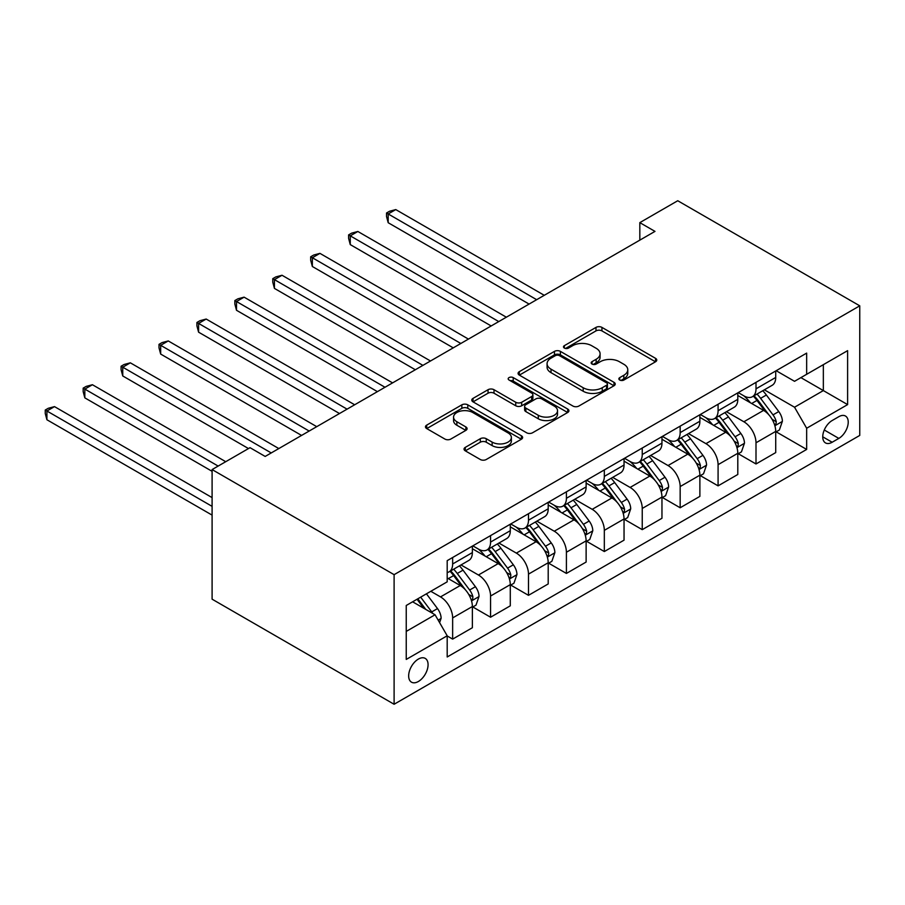 <?xml version="1.0" encoding="UTF-8"?>
<svg xmlns="http://www.w3.org/2000/svg" width="905" height="905" viewBox="0 0 905 905"><rect width="100%" height="100%" fill="white"/><g stroke="black" fill="none" stroke-linecap="round" stroke-linejoin="round"><path stroke-width="1.36" d="M619.733 380.043A2.953 1.697 0 0 0 623.896 380.043L655.537 361.774A4.208 2.432 0 0 0 656.77 360.054A4.208 2.432 0 0 0 655.537 358.335L601.938 327.395A4.208 2.432 0 0 0 595.988 327.395L564.347 345.665A2.953 1.697 0 0 0 563.487 346.864A2.953 1.697 0 0 0 564.347 348.063A2.953 1.697 0 0 0 568.521 348.063L572.616 345.699A13.473 7.783 0 0 1 591.666 345.699L596.135 348.278A13.473 7.783 0 0 1 600.083 353.787A13.473 7.783 0 0 1 596.135 359.285L592.04 361.649A2.953 1.697 0 0 0 591.18 362.848A2.953 1.697 0 0 0 592.04 364.059A2.953 1.697 0 0 0 596.214 364.059L600.298 361.695A13.473 7.783 0 0 1 619.359 361.695L623.828 364.274A13.473 7.783 0 0 1 627.776 369.772A13.473 7.783 0 0 1 623.828 375.27L619.733 377.634A2.953 1.697 0 0 0 618.873 378.844A2.953 1.697 0 0 0 619.733 380.043L619.733 377.634M418.37 681.499A13.733 7.93 120 0 0 427.341 669.395A13.733 7.93 120 0 0 425.237 658.399A13.733 7.93 120 0 0 418.37 659.078A13.733 7.93 120 0 0 409.399 671.171A13.733 7.93 120 0 0 411.504 682.178A13.733 7.93 120 0 0 418.37 681.499M465.272 447.387A4.208 2.432 0 0 0 464.039 449.106A4.208 2.432 0 0 0 465.272 450.826L480.306 459.502A4.208 2.432 0 0 0 486.257 459.502L521.393 439.219A4.208 2.432 0 0 0 522.626 437.5A4.208 2.432 0 0 0 521.393 435.78L467.795 404.84A4.208 2.432 0 0 0 461.844 404.84L426.708 425.124A4.208 2.432 0 0 0 425.474 426.843A4.208 2.432 0 0 0 426.708 428.563L444.875 439.049A4.208 2.432 0 0 0 450.826 439.049L465.86 430.373A4.208 2.432 0 0 0 467.093 428.653A4.208 2.432 0 0 0 465.86 426.934L456.855 421.73A11.267 6.505 0 0 1 453.563 417.137A11.267 6.505 0 0 1 460.509 411.119A11.267 6.505 0 0 1 472.783 412.533L508.067 432.907A11.267 6.505 0 0 1 511.37 437.5A11.267 6.505 0 0 1 504.413 443.507A11.267 6.505 0 0 1 492.139 442.104L486.257 438.71A4.208 2.432 0 0 0 480.306 438.71L465.272 447.387L465.272 450.826M859.75 305.822L677.743 200.74L639.824 222.63L654.982 231.386L265.176 456.437L250.018 447.681L212.098 469.571L394.105 574.664L859.75 305.822L859.75 435.429L394.105 704.26L394.105 574.664M572.91 406.04A4.208 2.432 0 0 0 578.861 406.04L613.997 385.756A4.208 2.432 0 0 0 615.23 384.037A4.208 2.432 0 0 0 613.997 382.317L560.399 351.378A4.208 2.432 0 0 0 554.448 351.378L519.312 371.661A4.208 2.432 0 0 0 518.079 373.38A4.208 2.432 0 0 0 519.312 375.1L572.91 406.04M510.216 380.677A2.953 1.697 0 0 1 513.203 381.096L513.203 377.589L567.695 409.049A4.208 2.432 0 0 1 568.928 410.768A4.208 2.432 0 0 1 567.695 412.488L532.559 432.771A4.208 2.432 0 0 1 526.608 432.771L473.01 401.831L473.01 398.392A4.208 2.432 0 0 0 471.777 400.112A4.208 2.432 0 0 0 473.01 401.831M473.01 398.392L488.044 389.716A4.208 2.432 0 0 1 494.006 389.716L515.737 402.261A4.208 2.432 0 0 0 521.699 402.261L531.665 396.503A4.208 2.432 0 0 0 532.898 394.784A4.208 2.432 0 0 0 531.665 393.064L509.04 379.998A2.953 1.697 0 0 1 508.18 378.799A2.953 1.697 0 0 1 510.001 377.227A2.953 1.697 0 0 1 513.203 377.589M838.822 416.685L832.148 420.542A13.304 7.681 120 0 0 823.46 432.262A13.304 7.681 120 0 0 825.496 442.918A13.304 7.681 120 0 0 832.148 442.251L838.822 438.405A13.304 7.681 120 0 0 847.51 426.685A13.304 7.681 120 0 0 845.474 416.029A13.304 7.681 120 0 0 838.822 416.685M776.173 370.711L794.533 381.31L806.66 374.297L806.66 353.108L447.194 560.648L447.194 581.836L406.243 605.479L406.243 659.428L447.194 635.785L447.194 656.973L806.66 449.434L806.66 428.246L794.533 407.227L764.363 389.817M806.66 374.297L847.612 350.654L847.612 404.603L806.66 428.246M212.098 469.571L212.098 599.178L394.105 704.26M639.824 222.63L639.824 240.142M800.902 377.623L823.346 390.587L823.346 364.67L847.612 350.654M794.533 407.227L823.346 390.587L847.612 404.603M406.243 631.407L435.056 614.767L412.612 601.802M447.194 635.955L452.647 639.111L452.647 617.923A17.161 9.91 -120 0 0 440.52 596.904L430.814 591.293M452.647 639.111L472.365 627.731L472.365 606.531A17.161 9.91 -120 0 0 460.238 585.512L447.194 577.99M472.829 606.972L490.567 617.221L490.567 596.022A17.161 9.91 -120 0 0 478.44 575.014L461.018 564.946M490.567 617.221L510.284 605.83L510.284 584.641A17.161 9.91 -120 0 0 498.157 563.623L472.365 548.735M510.748 585.083L528.486 595.332L528.486 574.132A17.161 9.91 -120 0 0 516.359 553.113L498.938 543.057M528.486 595.332L548.204 583.94L548.204 562.752A17.161 9.91 -120 0 0 536.077 541.733L510.284 526.846M548.668 563.193L566.406 573.431L566.406 552.242A17.161 9.91 -120 0 0 554.279 531.224L536.857 521.167M566.406 573.431L586.123 562.05L586.123 540.862A17.161 9.91 -120 0 0 573.996 519.843L548.204 504.956M586.587 541.292L604.325 551.541L604.325 530.353A17.161 9.91 -120 0 0 592.198 509.334L574.777 499.277M604.325 551.541L624.043 540.161L624.043 518.961A17.161 9.91 -120 0 0 611.916 497.954L586.123 483.066M624.495 519.402L642.245 529.651L642.245 508.452A17.161 9.91 -120 0 0 630.118 487.444L612.685 477.376M642.245 529.651L661.962 518.271L661.962 497.071A17.161 9.91 -120 0 0 649.835 476.053L624.043 461.165M662.415 497.512L680.164 507.762L680.164 486.562A17.161 9.91 -120 0 0 668.037 465.543L650.605 455.487M680.164 507.762L699.882 496.37L699.882 475.182A17.161 9.91 -120 0 0 687.755 454.163L661.962 439.276M700.334 475.623L718.084 485.861L718.084 464.672A17.161 9.91 -120 0 0 705.945 443.654L688.524 433.597M718.084 485.861L737.801 474.48L737.801 453.292A17.161 9.91 -120 0 0 725.663 432.273L699.882 417.386M738.254 453.722L756.003 463.971L756.003 442.783A17.161 9.91 -120 0 0 743.865 421.764L726.443 411.707M756.003 463.971L775.721 452.591L775.721 431.391A17.161 9.91 -120 0 0 763.582 410.384L737.801 395.496M738.254 392.6L743.865 395.847A17.161 9.91 -120 0 0 752.451 396.695A17.161 9.91 -120 0 0 756.003 388.833L756.003 382.351M700.334 414.49L705.945 417.737A17.161 9.91 -120 0 0 714.531 418.585A17.161 9.91 -120 0 0 718.084 410.734L718.084 404.252M662.415 436.391L668.037 439.626A17.161 9.91 -120 0 0 676.612 440.475A17.161 9.91 -120 0 0 680.164 432.624L680.164 426.142M624.495 458.281L630.118 461.516A17.161 9.91 -120 0 0 638.692 462.365A17.161 9.91 -120 0 0 642.245 454.514L642.245 448.032M586.576 480.17L592.198 483.417A17.161 9.91 -120 0 0 600.773 484.266A17.161 9.91 -120 0 0 604.325 476.403L604.325 469.921M548.668 502.06L554.279 505.307A17.161 9.91 -120 0 0 562.853 506.155A17.161 9.91 -120 0 0 566.406 498.293L566.406 491.822M510.748 523.961L516.359 527.196A17.161 9.91 -120 0 0 524.934 528.045A17.161 9.91 -120 0 0 528.486 520.194L528.486 513.712M472.829 545.851L478.44 549.086A17.161 9.91 -120 0 0 487.014 549.935A17.161 9.91 -120 0 0 490.567 542.084L490.567 535.602M776.173 431.832L806.66 449.434M752.451 396.695L772.169 385.304A17.161 9.91 -120 0 0 775.721 377.453L775.721 370.971M714.531 418.585L734.249 407.205A17.161 9.91 -120 0 0 737.801 399.343L737.801 392.861M676.612 440.475L696.33 429.094A17.161 9.91 -120 0 0 699.882 421.232L699.882 414.762M638.692 462.365L658.41 450.984A17.161 9.91 -120 0 0 661.962 443.133L661.962 436.651M600.773 484.266L620.491 472.874A17.161 9.91 -120 0 0 624.043 465.023L624.043 458.541M562.853 506.155L582.571 494.775A17.161 9.91 -120 0 0 586.123 486.913L586.123 480.431M524.934 528.045L544.652 516.665A17.161 9.91 -120 0 0 548.204 508.802L548.204 502.332M487.014 549.935L506.732 538.554A17.161 9.91 -120 0 0 510.284 530.703L510.284 524.221M447.194 572.526A17.161 9.91 -120 0 0 449.095 571.836L468.813 560.444A17.161 9.91 -120 0 0 472.365 552.593L472.365 546.111M449.095 571.836A17.161 9.91 -120 0 0 452.647 563.973L452.647 557.491M435.056 614.767L447.194 635.785M620.909 380.462L623.828 378.776A13.473 7.783 0 0 0 627.776 373.279L627.776 369.772M600.083 353.787L600.083 357.283A13.473 7.783 0 0 1 596.135 362.792L593.216 364.466M655.48 361.808L601.938 330.902A4.208 2.432 0 0 0 595.988 330.902L565.523 348.482M613.941 385.79L560.399 354.884A4.208 2.432 0 0 0 554.448 354.884L519.368 375.134M606.554 385.247A2.953 1.697 0 0 0 607.425 384.037A2.953 1.697 0 0 0 606.554 382.838L559.505 355.676A2.953 1.697 0 0 0 555.342 355.676L551.021 358.165A13.473 7.783 0 0 0 547.073 363.663A13.473 7.783 0 0 0 551.021 369.172L583.182 387.736A13.473 7.783 0 0 0 602.244 387.736L606.554 385.247L606.554 388.743A2.953 1.697 0 0 0 607.425 387.544L607.425 384.037M547.073 363.663L547.073 367.17A13.473 7.783 0 0 0 551.021 372.668L551.021 369.172M606.554 388.743L602.244 391.243A13.473 7.783 0 0 1 583.182 391.243L551.021 372.668M473.066 401.865L488.044 393.211L488.044 389.716M532.898 394.784L532.898 398.291A4.208 2.432 0 0 1 531.665 400.01L521.699 405.768A4.208 2.432 0 0 1 515.737 405.768L494.006 393.211A4.208 2.432 0 0 0 488.044 393.211M513.203 381.096L567.639 412.522M538.294 415.282A11.267 6.505 0 0 0 550.568 416.696A11.267 6.505 0 0 0 557.525 410.689A11.267 6.505 0 0 0 554.222 406.085L541.79 398.913A4.208 2.432 0 0 0 535.839 398.913L525.862 404.671A4.208 2.432 0 0 0 524.629 406.39A4.208 2.432 0 0 0 525.862 408.11L538.294 415.282L538.294 418.789A11.267 6.505 0 0 0 550.568 420.192A11.267 6.505 0 0 0 557.525 414.185L557.525 410.689M524.629 406.39L524.629 409.886A4.208 2.432 0 0 0 525.862 411.605L525.862 408.11M538.294 418.789L525.862 411.605M511.37 437.5L511.37 441.007A11.267 6.505 0 0 1 504.413 447.013A11.267 6.505 0 0 1 492.139 445.599L486.257 442.206A4.208 2.432 0 0 0 480.306 442.206L465.328 450.86M453.563 417.137L453.563 420.633A11.267 6.505 0 0 0 456.855 425.237L456.855 421.73M465.804 430.407L456.855 425.237M521.337 439.253L467.795 408.347A4.208 2.432 0 0 0 461.844 408.347L426.764 428.597M775.721 432.092L779.363 429.999L782.395 421.232A11.369 6.561 -120 0 0 778.764 411.56L766.377 395.01A32.818 18.948 -120 0 0 762.791 390.722M750.46 402.804A32.818 18.948 -120 0 0 743.74 395.768M774.691 425.135L776.004 423.71L776.252 421.719A11.369 6.561 -120 0 0 773.006 414.886L760.607 398.336A32.818 18.948 -120 0 0 757.021 394.048M753.978 395.813A27.241 15.724 60 0 1 758.447 400.892L768.933 414.897M544.267 295.313L395.768 209.587L388.188 213.965L388.188 222.721L529.097 304.069M753.39 396.152A32.818 18.948 60 0 1 756.965 400.44L765.211 411.436M388.188 222.721L386.526 216.499L386.526 213.003L536.676 299.691M386.526 213.003L389.557 211.25L395.768 209.587M737.801 453.993L741.444 451.889L744.476 443.133A11.369 6.561 -120 0 0 740.844 433.45L728.457 416.9A32.818 18.948 -120 0 0 724.871 412.612M712.54 424.694A32.818 18.948 -120 0 0 705.821 417.658M736.772 447.025L738.084 445.599L738.333 443.62A11.369 6.561 -120 0 0 735.086 436.776L722.688 420.225A32.818 18.948 -120 0 0 719.113 415.938M716.059 417.703A27.241 15.724 60 0 1 720.527 422.793L731.014 436.787M506.348 317.202L357.86 231.476L350.269 235.854L350.269 244.61L491.177 325.958M715.47 418.042A32.818 18.948 60 0 1 719.045 422.33L727.292 433.337M350.269 244.61L348.606 238.388L348.606 234.893L498.757 321.58M348.606 234.893L351.638 233.139L357.86 231.476M699.882 475.883L703.524 473.779L706.556 465.023A11.369 6.561 -120 0 0 702.925 455.339L690.538 438.801A32.818 18.948 -120 0 0 686.952 434.502M674.621 446.584A32.818 18.948 -120 0 0 667.901 439.559M698.852 468.914L700.165 467.489L700.413 465.509A11.369 6.561 -120 0 0 697.167 458.665L684.768 442.126A32.818 18.948 -120 0 0 681.193 437.839M678.139 439.592A27.241 15.724 60 0 1 682.608 444.683L693.094 458.688M468.428 339.092L319.94 253.366L312.349 257.744L312.349 266.5L453.258 347.859M677.551 439.932A32.818 18.948 60 0 1 681.126 444.219L689.372 455.226M312.349 266.5L310.687 260.289L310.687 256.782L460.837 343.481M310.687 256.782L313.718 255.029L319.94 253.366M661.962 497.773L665.605 495.669L668.637 486.913A11.369 6.561 -120 0 0 665.005 477.229L652.618 460.69A32.818 18.948 -120 0 0 649.032 456.403M636.701 468.485A32.818 18.948 -120 0 0 629.982 461.448M660.933 490.815L662.256 489.379L662.494 487.399A11.369 6.561 -120 0 0 659.247 480.566L646.849 464.016A32.818 18.948 -120 0 0 643.274 459.729M640.22 461.493A27.241 15.724 60 0 1 644.688 466.573L655.175 480.578M430.509 360.993L282.021 275.256L274.43 279.634L274.43 288.401L415.338 369.749M639.631 461.833A32.818 18.948 60 0 1 643.206 466.12L651.453 477.116M274.43 288.401L272.767 282.179L272.767 278.672L422.918 365.371M272.767 278.672L275.799 276.919L282.021 275.256M624.043 519.662L627.685 517.57L630.717 508.802A11.369 6.561 -120 0 0 627.086 499.13L614.699 482.58A32.818 18.948 -120 0 0 611.113 478.293M598.782 490.374A32.818 18.948 -120 0 0 592.074 483.338M623.013 512.705L624.337 511.28L624.586 509.289A11.369 6.561 -120 0 0 621.328 502.456L608.929 485.906A32.818 18.948 -120 0 0 605.355 481.618M602.3 483.383A27.241 15.724 60 0 1 606.769 488.462L617.255 502.467M392.589 382.883L244.101 297.157L236.51 301.535L236.51 310.291L377.419 391.639M601.712 483.723A32.818 18.948 60 0 1 605.287 488.01L613.533 499.006M236.51 310.291L234.848 304.069L234.848 300.573L384.998 387.261M234.848 300.573L237.879 298.82L244.101 297.157M586.123 541.563L589.766 539.459L592.798 530.703A11.369 6.561 -120 0 0 589.166 521.02L576.779 504.47A32.818 18.948 -120 0 0 573.193 500.182M560.862 512.264A32.818 18.948 -120 0 0 554.154 505.228M585.094 534.595L586.417 533.169L586.666 531.178A11.369 6.561 -120 0 0 583.408 524.346L571.01 507.796A32.818 18.948 -120 0 0 567.435 503.508M564.381 505.273A27.241 15.724 60 0 1 568.849 510.363L579.336 524.357M354.67 404.773L206.182 319.046L198.591 323.424L198.591 332.18L339.499 413.528M563.792 505.612A32.818 18.948 60 0 1 567.367 509.9L575.614 520.907M198.591 332.18L196.928 325.958L196.928 322.463L347.079 409.151M196.928 322.463L199.96 320.709L206.182 319.046M548.204 563.453L551.846 561.349L554.878 552.593A11.369 6.561 -120 0 0 551.247 542.91L538.86 526.359A32.818 18.948 -120 0 0 535.274 522.072M522.954 534.154A32.818 18.948 -120 0 0 516.235 527.129M547.174 556.485L548.498 555.059L548.747 553.079A11.369 6.561 -120 0 0 545.489 546.235L533.09 529.697A32.818 18.948 -120 0 0 529.515 525.409M526.461 527.163A27.241 15.724 60 0 1 530.93 532.253L541.416 546.258M316.75 426.662L168.262 340.936L160.671 345.314L160.671 354.07L301.58 435.429M525.873 527.502A32.818 18.948 60 0 1 529.459 531.789L537.694 542.796M160.671 354.07L159.009 347.859L159.009 344.353L309.159 431.04M159.009 344.353L162.04 342.599L168.262 340.936M510.284 585.343L513.927 583.239L516.959 574.483A11.369 6.561 -120 0 0 513.339 564.799L500.94 548.26A32.818 18.948 -120 0 0 497.354 543.973M485.035 556.043A32.818 18.948 -120 0 0 478.315 549.018M509.255 578.385L510.578 576.949L510.827 574.969A11.369 6.561 -120 0 0 507.569 568.125L495.171 551.586A32.818 18.948 -120 0 0 491.596 547.299M488.542 549.064A27.241 15.724 60 0 1 493.01 554.143L503.497 568.148M278.831 448.563L130.343 362.826L122.752 367.204L122.752 375.96L248.49 448.563M487.953 549.403A32.818 18.948 60 0 1 491.539 553.69L499.775 564.686M122.752 375.96L121.089 369.749L121.089 366.242L271.251 452.941M121.089 366.242L124.121 364.489L130.343 362.826M472.365 607.232L476.007 605.128L479.039 596.372A11.369 6.561 -120 0 0 475.419 586.7L463.021 570.15A32.818 18.948 -120 0 0 459.435 565.863M471.335 600.275L472.659 598.85L472.908 596.859A11.369 6.561 -120 0 0 469.65 590.026L457.251 573.476A32.818 18.948 -120 0 0 453.677 569.188M450.622 570.953A27.241 15.724 60 0 1 455.091 576.033L465.577 590.037M225.741 461.697L92.423 384.727L84.832 389.105L84.832 397.861L212.098 471.324M450.034 571.293A32.818 18.948 60 0 1 453.62 575.58L461.855 586.576M84.832 397.861L83.169 391.639L83.169 388.132L218.162 466.075M83.169 388.132L86.201 386.39L92.423 384.727M439.604 622.651L441.12 618.273A11.369 6.561 -120 0 0 437.5 608.59L426.436 593.827M212.098 497.603L54.504 406.617L46.913 410.994L46.913 419.75L212.098 515.115M432.76 613.443A11.369 6.561 -120 0 0 431.73 611.916L420.667 597.153M417.827 598.793L425.769 609.404M417.035 599.257L423.766 608.25M46.913 419.75L45.25 413.528L45.25 410.033L212.098 506.359M45.25 410.033L48.282 408.279L54.504 406.617M440.52 596.904L460.238 585.512M478.44 575.014L498.157 563.623M516.359 553.113L536.077 541.733M554.279 531.224L573.996 519.843M592.198 509.334L611.916 497.954M630.118 487.444L649.835 476.053M668.037 465.543L687.755 454.163M705.945 443.654L725.663 432.273M743.865 421.764L763.582 410.384M756.003 388.833L775.721 377.453M756.003 442.783L775.721 431.391M718.084 464.672L737.801 453.292M718.084 410.734L737.801 399.343M680.164 486.562L699.882 475.182M680.164 432.624L699.882 421.232M642.245 508.452L661.962 497.071M642.245 454.514L661.962 443.133M604.325 530.353L624.043 518.961M604.325 476.403L624.043 465.023M566.406 552.242L586.123 540.862M566.406 498.293L586.123 486.913M528.486 574.132L548.204 562.752M528.486 520.194L548.204 508.802M490.567 596.022L510.284 584.641M490.567 542.084L510.284 530.703M452.647 617.923L472.365 606.531M452.647 563.973L472.365 552.593M824.274 429.999L838.822 438.405M822.736 436.821L832.148 442.251M623.828 378.776L623.828 375.27M592.04 364.059L592.04 361.649M596.135 362.792L596.135 359.285M564.347 348.063L564.347 345.665M595.988 330.902L595.988 327.395M601.938 330.902L601.938 327.395M655.537 361.774L655.537 358.335M519.312 375.1L519.312 371.661M554.448 354.884L554.448 351.378M560.399 354.884L560.399 351.378M613.997 385.756L613.997 382.317M583.182 391.243L583.182 387.736M602.244 391.243L602.244 387.736M494.006 393.211L494.006 389.716M515.737 405.768L515.737 402.261M521.699 405.768L521.699 402.261M531.665 400.01L531.665 396.503M567.695 412.488L567.695 409.049M480.306 442.206L480.306 438.71M486.257 442.206L486.257 438.71M492.139 445.599L492.139 442.104M465.86 430.373L465.86 426.934M426.708 428.563L426.708 425.124M461.844 408.347L461.844 404.84M467.795 408.347L467.795 404.84M521.393 439.219L521.393 435.78M774.872 425.757L782.316 421.459M760.607 398.336L766.377 395.01M751.67 403.494L756.965 400.44M773.006 414.886L778.764 411.56M772.101 419.32L776.252 421.719M736.953 447.647L744.396 443.348M722.688 420.225L728.457 416.9M713.751 425.395L719.045 422.33M735.086 436.776L740.844 433.45M734.181 441.221L738.333 443.62M699.033 469.537L706.477 465.238M684.768 442.126L690.538 438.801M675.831 447.285L681.126 444.219M697.167 458.665L702.925 455.339M696.262 463.111L700.413 465.509M661.114 491.438L668.557 487.139M646.849 464.016L652.618 460.69M637.912 469.175L643.206 466.12M659.247 480.566L665.005 477.229M658.342 485.001L662.494 487.399M623.194 513.327L630.638 509.029M608.929 485.906L614.699 482.58M599.992 491.064L605.287 488.01M621.328 502.456L627.086 499.13M620.423 506.891L624.586 509.289M585.275 535.217L592.73 530.918M571.01 507.796L576.779 504.47M562.073 512.965L567.367 509.9M583.408 524.346L589.166 521.02M582.503 528.78L586.666 531.178M547.355 557.107L554.81 552.808M533.09 529.697L538.86 526.359M524.153 534.855L529.459 531.789M545.489 546.235L551.247 542.91M544.584 550.681L548.747 553.079M509.436 579.008L516.891 574.709M495.171 551.586L500.94 548.26M486.234 556.745L491.539 553.69M507.569 568.125L513.339 564.799M506.664 572.571L510.827 574.969M471.516 600.897L478.971 596.599M457.251 573.476L463.021 570.15M448.314 578.634L453.62 575.58M469.65 590.026L475.419 586.7M468.745 594.461L472.908 596.859M438.167 620.151L441.052 618.488M431.73 611.916L437.5 608.59"/></g></svg>
